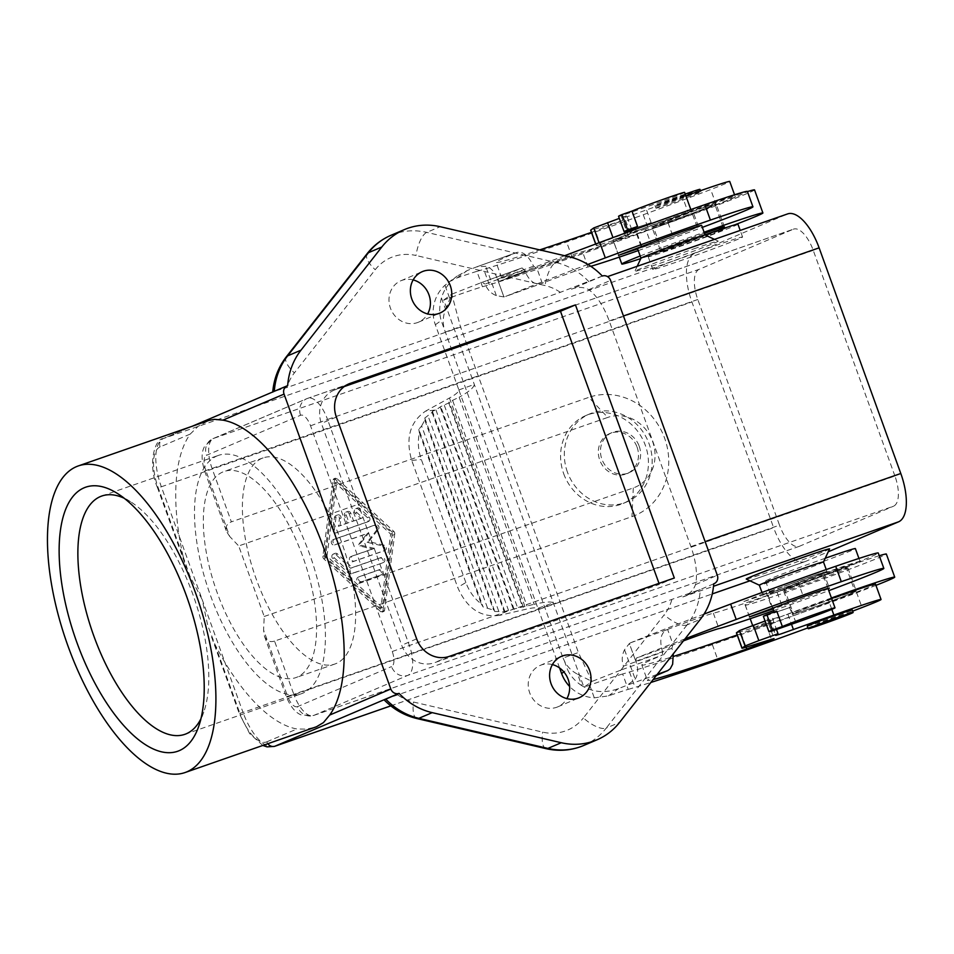 <?xml version="1.0" encoding="UTF-8"?>
<svg xmlns="http://www.w3.org/2000/svg" width="954" height="954" viewBox="0 0 954 954"><rect width="100%" height="100%" fill="white"/><g stroke="black" fill="none" stroke-linecap="round" stroke-linejoin="round"><path stroke-width="0.72" stroke-dasharray="4.77 3.58" d="M693.904 248.827A44.337 1.157 -19.9 0 1 718.195 241.112A44.337 1.157 -19.9 0 1 714.427 243.02A44.337 1.157 -19.9 0 1 659.166 263.614A44.337 1.157 -19.9 0 1 634.851 271.282A44.337 1.157 -19.9 0 1 693.904 248.827M607.519 276.624L787.157 214.09L694.178 253.681A43.657 18.555 -109.2 0 0 691.936 302.001L773.622 527.669L243.043 712.447L202.188 599.613L207.733 625.454L214.877 644.272A162.335 68.986 -109.2 0 0 296.98 728.975L306.282 729.13L315.595 727.079M287.667 385.631L274.299 391.319A68.211 61.712 -113.1 0 1 274.299 391.295L286.892 387.562A47.748 43.204 -113.1 0 1 294.381 372.895L375.22 269.72A47.748 43.204 -113.1 0 1 416.027 255.505A20.463 7.262 -76.9 0 1 426.76 232.382L440.128 226.694M272.737 391.963L274.299 391.319M602.32 276.052L560.344 292.329L286.892 387.562M602.415 276.016L571.422 289.217C577.754 286.713 583.538 286.868 588.761 289.682A43.657 18.555 70.8 0 1 609.212 320.938L690.899 546.606A43.657 18.555 70.8 0 1 695.514 584.599C693.427 590.431 689.193 594.545 682.825 596.954L700.367 589.477A68.211 61.712 -113.1 0 1 687.047 624.93L700.403 619.241M829.61 548.896A44.337 1.157 -19.9 0 1 825.83 550.756A44.337 1.157 -19.9 0 1 770.57 571.351A44.337 1.157 -19.9 0 1 746.266 579.078M385.702 699.055L700.367 589.477M805.581 561.417L749.951 580.795L805.081 561.62A43.657 18.555 70.8 0 0 805.581 561.417L828.275 551.758M563.695 473.721A47.748 43.204 66.9 0 0 623.212 503.438A47.748 43.204 66.9 0 0 645.321 445.291A47.748 43.204 66.9 0 0 585.792 415.574A47.748 43.204 66.9 0 0 563.695 473.721M394.753 533.99A2.731 2.468 -113.1 0 0 393.835 531.438L336.726 478.407A1.359 1.24 -113.1 0 0 334.699 479.111L324.479 555.586A2.731 2.468 -113.1 0 0 325.397 558.138L382.506 611.168A1.371 1.24 -113.1 0 0 384.534 610.465L394.753 533.99L393.155 534.669A2.731 2.468 -113.1 0 0 392.225 532.117L335.128 479.087A1.359 1.24 -113.1 0 0 333.101 479.79L322.881 556.277A2.731 2.468 -113.1 0 0 323.8 558.817L380.908 611.848A1.371 1.24 -113.1 0 0 382.936 611.144L393.155 534.669M413.142 279.916A22.502 20.368 66.9 0 0 402.039 280.321A22.502 20.368 66.9 0 0 400.871 280.762A22.502 20.368 66.9 0 0 390.699 308.822A22.502 20.368 66.9 0 0 417.351 322.631A22.502 20.368 66.9 0 0 418.508 322.178A22.502 20.368 66.9 0 0 427.63 313.938M392.237 651.487L894.924 476.01A27.284 11.591 70.8 0 1 893.528 506.204L407.835 675.349A13.642 12.342 -113.1 0 1 391.534 666.584A13.642 5.796 70.8 0 0 392.237 651.487L310.539 425.818A13.642 5.796 -109.2 0 0 300.558 415.264L206.505 455.32A13.642 12.342 -113.1 0 1 212.825 438.709A13.642 12.342 -113.1 0 1 213.529 438.435L307.57 398.39L793.263 229.246L699.21 269.302L213.529 438.435A27.284 11.591 70.8 0 0 212.122 468.641L231.381 521.85L588.797 397.377L607.77 417.423L238.691 545.95L264.222 616.475L263.59 630.057L287.5 696.098L286.331 696.682L293.808 694.309L274.549 641.1L631.965 516.627A63.429 57.395 66.9 0 0 664.604 438.124A63.429 57.395 66.9 0 0 588.797 397.377M699.21 269.302A27.284 11.591 70.8 0 0 697.803 299.496L779.501 525.165L293.808 694.309A27.284 11.591 70.8 0 0 313.472 715.524L799.166 546.38A27.284 11.591 70.8 0 1 779.501 525.165M799.166 546.38A27.284 11.591 70.8 0 0 799.476 546.26L893.528 506.204M894.924 476.01L813.237 250.342A27.284 11.591 -109.2 0 0 793.573 229.127A27.284 11.591 -109.2 0 0 793.263 229.246M261.885 458.373A109.126 46.376 -109.2 0 0 256.268 579.161A109.126 46.376 -109.2 0 0 334.902 664.02A109.126 46.376 -109.2 0 0 336.154 663.531A109.126 46.376 -109.2 0 0 342.295 544.221A109.126 46.376 -109.2 0 0 263.125 457.896A109.126 46.376 -109.2 0 0 261.885 458.373M697.803 299.496L204.633 471.002L205.802 470.417L229.711 536.458L238.691 545.95M805.081 561.62A43.657 18.555 70.8 0 1 773.622 527.669M222.819 471.98A109.126 46.376 -109.2 0 0 216.677 591.289A109.126 46.376 -109.2 0 0 295.847 677.614A109.126 46.376 -109.2 0 0 297.088 677.137A109.126 46.376 -109.2 0 0 302.704 556.349A109.126 46.376 -109.2 0 0 224.059 471.503A109.126 46.376 -109.2 0 0 222.819 471.98M217.011 455.952A126.178 53.627 70.8 0 1 218.454 455.392A126.178 53.627 70.8 0 1 309.99 555.216A126.178 53.627 70.8 0 1 302.883 693.164A126.178 53.627 70.8 0 1 301.452 693.725A126.178 53.627 70.8 0 1 209.916 593.901A126.178 53.627 70.8 0 1 217.011 455.952M124.175 498.238A126.178 53.627 70.8 0 1 130.471 501.673A126.178 53.627 70.8 0 1 193.984 597.538A126.178 53.627 70.8 0 1 203.751 712.101A126.178 53.627 70.8 0 1 200.96 718.708M684.614 192.386A29.324 0.763 -19.9 0 1 682.11 193.638A29.324 0.763 -19.9 0 1 645.548 207.256L621.149 215.759A40.927 1.061 -19.9 0 1 618.562 216.296M694.643 228.256A29.324 0.763 -19.9 0 1 663.817 239.859A29.324 0.763 -19.9 0 1 641.994 246.967A29.324 0.763 -19.9 0 1 644.499 245.715A29.324 0.763 -19.9 0 1 675.325 234.112A29.324 0.763 -19.9 0 1 697.147 227.004A29.324 0.763 -19.9 0 1 694.643 228.256M635.197 228.197L651.117 222.652A29.324 0.763 -19.9 0 1 635.03 227.732M713.723 583.812L682.825 596.954L713.509 586.269M190.228 434.07L160.081 446.901A36.836 15.658 -109.2 0 0 158.185 487.661L183.192 556.742A162.335 68.986 -109.2 0 1 190.228 434.07L198.098 426.366L208.819 420.476M183.192 556.742L189.834 576.013L202.188 599.613L161.345 486.778L691.936 302.001M658.987 583.359L659.357 584.385L434.297 662.768A27.284 24.685 -113.1 0 1 401.694 645.238L321.391 423.421A27.284 24.685 66.9 0 1 334.019 390.198L348.985 383.818M347.614 384.462L335.426 389.649L344.215 386.585M335.426 389.649A27.284 24.685 66.9 0 0 334.019 390.198M674.323 578.017L659.357 584.385M658.606 240.062L672.51 235.078A30.695 0.799 160.1 0 1 698.435 226.539A30.695 0.799 160.1 0 1 681.979 233.265A30.695 0.799 160.1 0 1 651.165 244.296L640.396 247.933A34.105 0.882 -19.9 0 1 637.499 248.6M701.631 225.382A34.105 0.882 -19.9 0 1 698.722 226.837A34.105 0.882 -19.9 0 1 669.541 237.94A34.105 0.882 -19.9 0 1 640.396 247.933L637.606 248.875M705.113 234.994L705.113 234.982A34.105 0.882 -19.9 0 1 705.113 234.994A34.105 0.882 -19.9 0 1 702.204 236.449A34.105 0.882 -19.9 0 1 659.691 252.297A34.105 0.882 -19.9 0 1 640.981 258.212L640.981 258.2M621.149 215.759L626.718 231.142M823.481 561.989L823.481 561.978A34.105 0.882 -19.9 0 1 823.481 561.989A34.105 0.882 -19.9 0 1 820.571 563.42A34.105 0.882 -19.9 0 1 778.059 579.269A34.105 0.882 -19.9 0 1 759.36 585.196L759.348 585.196M264.222 616.475L633.301 487.935A37.516 33.939 66.9 0 0 652.608 441.511A37.516 33.939 66.9 0 0 607.77 417.423M274.549 641.1C269.755 642.507 266.369 640.838 264.401 636.091L263.59 630.057M639.192 446.186A21.823 19.748 -113.1 0 1 629.091 472.755A21.823 19.748 -113.1 0 1 601.879 459.172A21.823 19.748 -113.1 0 1 611.979 432.603A21.823 19.748 -113.1 0 1 639.192 446.186M229.711 536.458L226.563 531.593C225.144 526.954 226.754 523.71 231.381 521.85M637.057 447.092A21.823 19.748 -113.1 0 1 626.945 473.673A21.823 19.748 -113.1 0 1 599.744 460.09A21.823 19.748 -113.1 0 1 609.844 433.51A21.823 19.748 -113.1 0 1 637.057 447.092M567.427 472.123A47.748 43.204 -113.1 0 1 589.536 413.988A47.748 43.204 -113.1 0 1 649.054 443.705A47.748 43.204 -113.1 0 1 626.957 501.84A47.748 43.204 -113.1 0 1 567.427 472.123M326.972 556.158L336.881 481.973L392.273 533.417L382.351 607.603L326.972 556.158L325.362 556.838L380.753 608.282L390.663 534.097L335.283 482.664L325.362 556.838M350.81 513.204A2.731 2.468 -113.1 0 0 346.147 514.826L348.925 522.518L340.018 525.63L341.019 518.058A2.731 2.468 -113.1 0 0 337.466 514.969A2.731 2.468 -113.1 0 0 336.058 516.901L334.437 529.017A2.731 2.468 -113.1 0 0 337.847 532.153L368.387 521.516A2.731 2.468 -113.1 0 0 369.019 516.973L359.968 508.565A2.731 2.468 -113.1 0 0 357.345 508.041A2.731 2.468 -113.1 0 0 356.856 512.536L362.52 517.783L353.6 520.896L350.81 513.204L349.212 513.884A2.731 2.468 -113.1 0 0 344.537 515.506L347.328 523.197L338.408 526.31L339.421 518.737A2.731 2.468 -113.1 0 0 335.868 515.649A2.731 2.468 -113.1 0 0 334.449 517.581L332.839 529.697A2.731 2.468 -113.1 0 0 336.249 532.833L366.789 522.196A2.731 2.468 -113.1 0 0 367.409 517.652L358.37 509.245A2.731 2.468 -113.1 0 0 355.747 508.72A2.731 2.468 -113.1 0 0 355.258 513.216L360.91 518.475L351.99 521.576L349.212 513.884M359.897 576.454L379.764 569.538A2.731 2.468 -113.1 0 1 381.624 574.666L361.745 581.582A2.731 2.468 -113.1 0 1 359.897 576.454L358.287 577.146A2.731 2.468 -113.1 0 0 360.147 582.274L380.026 575.345A2.731 2.468 -113.1 0 0 378.166 570.218L358.287 577.146M378.476 529.172A2.731 2.468 -113.1 0 0 375.578 524.795L334.377 539.141A2.731 2.468 -113.1 0 0 336.225 544.269L368.733 532.952L360.743 543.148A1.359 1.24 -113.1 0 0 361.554 545.366L374.302 548.335L352.467 555.943A2.731 2.468 -113.1 0 0 354.316 561.071L384.867 550.434A2.731 2.468 -113.1 0 0 384.295 545.247L368.733 541.61L378.476 529.172L376.878 529.852L367.123 542.301L382.697 545.926A2.731 2.468 -113.1 0 1 383.258 551.114L352.718 561.751A2.731 2.468 -113.1 0 1 350.857 556.623L372.704 549.015L359.944 546.046A1.359 1.24 -113.1 0 1 359.145 543.828L367.123 533.632L334.627 544.949A2.731 2.468 -113.1 0 1 332.767 539.821L373.98 525.475A2.731 2.468 -113.1 0 1 376.878 529.852M383.293 562.538A2.731 2.468 -113.1 0 0 381.433 557.398L352.193 567.582L337.501 553.94A2.731 2.468 -113.1 0 0 334.878 553.403A2.731 2.468 -113.1 0 0 334.389 557.899L349.081 571.553A5.462 4.937 -113.1 0 0 354.053 572.71L381.695 563.218A2.731 2.468 -113.1 0 0 379.835 558.09L350.595 568.274L335.891 554.62A2.731 2.468 -113.1 0 0 333.268 554.095A2.731 2.468 -113.1 0 0 332.779 558.591L347.483 572.233A5.462 4.937 -113.1 0 0 352.455 573.402L381.695 563.218M362.52 517.783L360.91 518.475M353.6 520.896L351.99 521.576M340.018 525.63L338.408 526.31M348.925 522.518L347.328 523.197M368.733 541.61L367.123 542.301M374.302 548.335L372.704 549.015M368.733 532.952L367.123 533.632M352.193 567.582L350.595 568.274M382.351 607.603L380.753 608.282M392.273 533.417L390.663 534.097M336.881 481.973L335.283 482.664M590.788 266.285A88.674 2.302 160.1 0 1 588.034 266.989A27.284 0.704 160.1 0 0 568.346 273.536A27.284 0.704 160.1 0 0 542.289 283.255A181.582 4.722 160.1 0 0 541.824 283.433C534.956 285.64 529.124 281.156 524.342 269.958L522.065 267.955A181.582 4.722 160.1 0 0 501.649 277.769A181.582 4.722 160.1 0 0 601.008 246.347L628.292 235.96L615.02 239.943A75.032 1.956 -19.9 0 1 641.219 229.258L688.132 212.432L682.563 197.037L629.58 215.938L624.417 217.417L626.718 215.723L619.313 218.383M638.226 250.592A88.674 2.302 160.1 0 0 702.359 227.374M587.879 264.425A215.687 5.605 160.1 0 0 505.405 296.527L541.824 283.433L503.903 296.932L497.463 279.164L499.836 281.144L536.255 268.05A181.582 4.722 160.1 0 1 536.72 267.859A27.284 0.704 160.1 0 1 562.777 258.152A27.284 0.704 160.1 0 1 582.465 251.606A88.674 2.302 160.1 0 0 673.166 220.72A88.674 2.302 160.1 0 0 747.376 191.42M754.542 189.894A75.032 1.956 -19.9 0 1 754.316 190.156A75.032 1.956 -19.9 0 1 659.584 226.205A136.41 3.542 160.1 0 1 572.173 257.401A215.664 5.605 160.1 0 1 489.307 284.757A215.687 5.605 160.1 0 1 482.474 286.749A40.927 1.061 160.1 0 0 449.537 297.934L443.741 300.021L583.92 687.262L591.969 681.418L578.398 652.536L563.051 658.057L444.23 328.975C442.561 322.392 443.014 315.869 445.578 309.382L441.44 297.946C444.159 289.134 449.417 281.824 457.228 276.04L467.245 270.554L476.714 266.858L485.729 266.273C491.036 267.716 494.959 272.021 497.463 279.164L503.903 296.932L496.354 295.633C491.048 293.546 487.315 289.682 485.133 284.053L524.342 269.958M564.649 255.72A215.687 5.605 160.1 0 0 499.836 281.144L536.255 268.05L533.584 266.19C528.289 255.374 522.589 250.842 516.496 252.571A181.582 4.722 160.1 0 0 496.08 262.386A181.582 4.722 160.1 0 0 539.714 249.9M591.444 232.347A181.582 4.722 160.1 0 0 595.427 230.963L622.712 220.565L594.187 229.306A27.284 0.704 160.1 0 1 590.669 230.212M482.474 286.749L476.905 271.365A215.687 5.605 160.1 0 0 483.738 269.362A215.664 5.605 160.1 0 0 566.604 242.006A136.41 3.542 160.1 0 0 710.718 189.536A54.569 1.419 160.1 0 0 729.738 181.463M685.866 195.856A54.569 1.419 160.1 0 0 682.563 197.037M476.905 271.365A40.927 1.061 160.1 0 0 457.157 277.876L450.825 280.846L444.946 285.246A36.836 36.669 -126 0 0 435.358 324.765L458.934 390.126C458.624 392.046 455.475 394.67 449.465 398.021L425.603 411.126L435.954 409.97L440.748 406.583L448.762 402.946L449.131 401.98L459.136 397.246L534.085 604.311C545.044 601.831 551.472 601.342 553.368 602.868L537.901 608.27C536.589 607.412 532.594 607.734 525.928 609.248L499.538 615.366L508.458 610.262L534.085 604.311M656.054 208.079A23.874 0.62 -19.9 0 1 679.224 199.088A23.874 0.62 -19.9 0 1 700.868 191.921A23.874 0.62 -19.9 0 1 700.796 192.004A23.874 0.62 -19.9 0 1 677.626 200.984A23.874 0.62 -19.9 0 1 655.982 208.163A23.874 0.62 -19.9 0 1 656.054 208.079M688.132 212.432A54.569 1.419 160.1 0 1 735.307 196.858A54.569 1.419 160.1 0 1 716.287 204.919A136.41 3.542 160.1 0 1 659.584 226.205A75.032 1.956 -19.9 0 1 619.706 239.537A75.032 1.956 -19.9 0 1 613.446 240.968A75.032 1.956 -19.9 0 1 613.672 240.694A75.032 1.956 -19.9 0 1 615.02 239.943L599.756 244.701L594.187 229.306M652.035 226.909A34.105 0.882 -19.9 0 1 685.139 214.078A34.105 0.882 -19.9 0 1 716.06 203.822A34.105 0.882 -19.9 0 1 715.965 203.941A34.105 0.882 -19.9 0 1 682.849 216.785A34.105 0.882 -19.9 0 1 651.928 227.04A34.105 0.882 -19.9 0 1 652.035 226.909M653.311 226.456A32.734 0.847 -19.9 0 1 685.091 214.125A32.734 0.847 -19.9 0 1 714.784 204.287A32.734 0.847 -19.9 0 1 714.677 204.406A32.734 0.847 -19.9 0 1 682.897 216.725A32.734 0.847 -19.9 0 1 653.216 226.575A32.734 0.847 -19.9 0 1 653.311 226.456M737.192 634.97A181.582 4.722 160.1 0 0 741.175 633.587L759.885 626.778A75.032 1.956 160.1 0 0 799.762 613.446A136.41 3.542 160.1 0 1 712.352 644.63A215.664 5.605 160.1 0 1 629.485 671.986A215.687 5.605 160.1 0 1 622.652 673.989L628.221 689.372A40.927 1.061 160.1 0 0 608.473 695.895L594.306 697.851A36.836 36.669 54 0 1 569.621 686.463M628.221 689.372A215.687 5.605 160.1 0 0 635.054 687.381A215.664 5.605 160.1 0 0 650.866 682.468M807.919 627.875A136.41 3.542 160.1 0 0 852.637 611.144M656.304 675.527A181.582 4.722 160.1 0 0 647.396 680.393A181.582 4.722 160.1 0 0 653.144 679.558M563.051 658.057L564.374 660.872C567.189 666.679 571.613 671.139 577.659 674.251L581.797 685.676C593.03 692.413 605.289 693.379 618.562 688.573L627.601 685.032L635.173 679.117C638.238 674.347 638.441 668.396 635.793 661.277L636.294 658.117L672.725 645.023A181.582 4.722 160.1 0 1 673.178 644.844A27.284 0.704 160.1 0 1 683.434 640.885M807.299 626.182A23.874 0.62 160.1 0 0 828.943 619.003A23.874 0.62 160.1 0 0 852.125 610.011A23.874 0.62 160.1 0 0 852.196 609.928M773.622 610.608A88.674 2.302 160.1 0 0 828.787 590.645M685.044 638.846A215.687 5.605 160.1 0 0 636.294 658.117M776.484 590.502A30.695 0.799 160.1 0 0 807.299 579.472A30.695 0.799 160.1 0 0 823.755 572.746A30.695 0.799 160.1 0 0 797.83 581.284L783.926 586.269A34.105 0.882 -19.9 0 1 826.963 571.589A34.105 0.882 -19.9 0 1 824.041 573.044A34.105 0.882 -19.9 0 1 794.873 584.146A34.105 0.882 -19.9 0 1 765.716 594.139L776.484 590.502L782.053 605.885A30.695 0.799 160.1 0 0 828.12 588.821M782.053 605.885L773.026 608.938M856.143 591.182A34.105 0.882 160.1 0 0 856.239 591.051A34.105 0.882 160.1 0 0 825.317 601.306A34.105 0.882 160.1 0 0 792.214 614.149A34.105 0.882 160.1 0 0 792.106 614.269A34.105 0.882 160.1 0 0 823.028 604.025A34.105 0.882 160.1 0 0 856.143 591.182M854.856 591.635A32.734 0.847 160.1 0 0 854.963 591.516A32.734 0.847 160.1 0 0 825.27 601.366A32.734 0.847 160.1 0 0 793.489 613.696A32.734 0.847 160.1 0 0 793.394 613.804A32.734 0.847 160.1 0 0 823.075 603.965A32.734 0.847 160.1 0 0 854.856 591.635M443.741 300.021L451.791 294.178L460.424 326.638L578.398 652.536M458.946 389.924L474.293 384.414C474.043 387.467 468.986 391.748 459.136 397.246M445.077 332.159L460.424 326.638M445.578 309.382L451.791 294.178L481.913 282.384L485.133 284.053M559.604 667.991L538.02 608.378M581.797 685.676C575.107 681.239 570.313 675.778 567.427 669.314L563.838 671.914M704.016 614.09A215.687 5.605 160.1 0 0 630.725 642.734L629.354 643.509L635.793 661.277L629.354 643.509L624.548 649.757C621.889 654.969 621.519 660.43 623.463 666.154L662.66 652.071C659.142 640.325 660.645 632.848 667.156 629.64A181.582 4.722 160.1 0 1 667.609 629.461L673.178 644.844M577.659 674.251L591.969 681.418L622.032 669.648L623.463 666.154M842.99 614.734L817.387 623.976L842.99 614.734M765.06 621.006L781.386 616.487A75.032 1.956 160.1 0 0 755.198 627.183L739.934 631.93L745.515 647.325M736.416 632.836A27.284 0.704 160.1 0 0 739.934 631.93M622.652 673.989A40.927 1.061 160.1 0 0 589.715 685.175L583.92 687.262M662.66 652.071L662.243 655.195A181.582 4.722 160.1 0 0 641.827 665.01A181.582 4.722 160.1 0 0 673.548 656.4M599.756 244.701A27.284 0.704 160.1 0 1 596.238 245.595A27.284 0.704 160.1 0 1 596.322 245.5L599.291 243.342L613.1 237.999L632.287 231.106L629.986 232.8L641.219 229.258A75.032 1.956 -19.9 0 1 747.435 191.575M723.215 227.601A34.105 0.882 -19.9 0 1 688.12 240.98A34.105 0.882 -19.9 0 1 660.287 250.115A34.105 0.882 -19.9 0 1 660.383 249.996A34.105 0.882 -19.9 0 1 704.481 233.241M640.182 255.982A75.032 1.956 -19.9 0 1 704.112 232.216M734.449 224.941A75.032 1.956 -19.9 0 1 640.802 258.57M699.95 189.345A23.874 0.62 -19.9 0 1 699.878 189.441A23.874 0.62 -19.9 0 1 676.696 198.42A23.874 0.62 -19.9 0 1 655.052 205.599A23.874 0.62 -19.9 0 1 655.124 205.515A23.874 0.62 -19.9 0 1 685.222 194.067M664.711 202.069L690.326 192.827L664.711 202.069M665.176 203.357L690.791 194.115L665.176 203.357M662.362 251.462A32.734 0.847 -19.9 0 1 694.142 239.132A32.734 0.847 -19.9 0 1 723.836 229.282A32.734 0.847 -19.9 0 1 723.728 229.401A32.734 0.847 -19.9 0 1 691.948 241.732A32.734 0.847 -19.9 0 1 662.267 251.57A32.734 0.847 -19.9 0 1 662.362 251.462M737.943 224.178A47.748 1.24 -19.9 0 1 737.8 224.345A47.748 1.24 -19.9 0 1 691.447 242.328A47.748 1.24 -19.9 0 1 648.16 256.686A47.748 1.24 -19.9 0 1 648.303 256.507A47.748 1.24 -19.9 0 1 705.054 234.815M652.941 269.338A47.748 1.24 -19.9 0 1 699.282 251.355A47.748 1.24 -19.9 0 1 742.582 236.997A47.748 1.24 -19.9 0 1 742.439 237.176A47.748 1.24 -19.9 0 1 696.086 255.147A47.748 1.24 -19.9 0 1 652.798 269.505A47.748 1.24 -19.9 0 1 652.941 269.338M552.39 664.58A22.502 20.368 66.9 0 0 541.288 664.986A22.502 20.368 66.9 0 0 540.119 665.439A22.502 20.368 66.9 0 0 529.947 693.486A22.502 20.368 66.9 0 0 556.599 707.308A22.502 20.368 66.9 0 0 557.768 706.854A22.502 20.368 66.9 0 0 566.879 698.602M749.45 616.892L743.881 601.509L765.716 594.139A34.105 0.882 -19.9 0 1 762.83 594.795A34.105 0.882 -19.9 0 1 765.74 593.34A34.105 0.882 -19.9 0 1 783.926 586.269L766.372 592.565L771.941 607.96M769.818 591.921A29.324 0.763 -19.9 0 1 800.644 580.318A29.324 0.763 -19.9 0 1 822.467 573.211A29.324 0.763 -19.9 0 1 819.963 574.463A29.324 0.763 -19.9 0 1 789.137 586.066A29.324 0.763 -19.9 0 1 767.314 593.173A29.324 0.763 -19.9 0 1 769.818 591.921M771.536 631.202L765.967 615.819A40.927 1.061 -19.9 0 1 763.379 616.356M765.967 615.819L790.365 607.316A29.324 0.763 -19.9 0 1 774.278 612.408A29.324 0.763 -19.9 0 1 776.783 611.156M667.609 629.461A27.284 0.704 160.1 0 1 693.665 619.742A27.284 0.704 160.1 0 1 713.365 613.195A88.674 2.302 160.1 0 0 804.055 582.31A88.674 2.302 160.1 0 0 878.264 553.01M743.881 601.509L766.372 592.565M831.435 597.979A75.032 1.956 160.1 0 0 781.386 616.487L828.31 599.661L831.816 609.367M772.466 618.347L776.496 629.473M765.823 623.868L755.198 627.183A75.032 1.956 160.1 0 0 753.851 627.935A75.032 1.956 160.1 0 0 753.624 628.197A75.032 1.956 160.1 0 0 759.885 626.778L768.459 623.189L765.823 623.868L771.392 639.252M672.725 645.023L671.914 648.291L673.297 653.836M875.939 585.351A75.032 1.956 160.1 0 1 799.762 613.446A136.41 3.542 160.1 0 0 856.465 592.16A54.569 1.419 160.1 0 0 875.486 584.087M831.614 598.48A54.569 1.419 160.1 0 0 828.31 599.661M441.44 297.946C439.234 305.888 439.15 313.425 441.177 320.544L444.23 328.975M645.596 228.912L612.993 239.907L666.941 219.694A30.695 0.799 160.1 0 1 692.854 211.156A30.695 0.799 160.1 0 1 676.41 217.882A30.695 0.799 160.1 0 1 645.596 228.912L651.165 244.296M618.562 255.302L612.993 239.907M641.052 246.359L635.483 230.975M476.714 266.858L516.496 252.571L476.284 267.025M481.913 282.384L522.1 267.943L481.853 282.408M499.538 615.366C480.888 617.751 466.947 608.449 457.705 587.449L411.699 460.365C405.343 438.268 409.981 421.859 425.603 411.126M465.862 582.524L421.358 459.589C418.198 450.61 417.542 441.738 419.402 432.973L481.305 603.977C474.329 598.587 469.177 591.432 465.862 582.524L457.705 587.449M507.23 610.715L504.881 611.55L494.804 611.502L493.576 610.095L483.106 606.959L481.305 603.977M487.446 607.781L421.632 425.973L418.806 429.336L483.106 606.959M418.806 429.336L419.402 432.973M434.714 410.387L432.365 411.234L432.067 412.402L424.78 418.043L424.792 420.094L421.632 425.973M424.792 420.094L493.576 610.095M424.78 418.043L494.804 611.502M498.668 611.025L428.072 415.968M432.067 412.402L503.974 611.025M435.954 409.97L508.458 610.262M504.881 611.55L432.365 411.234M440.366 407.549L513.335 609.129M514.17 609.439L440.748 406.583M444.337 405.367L517.736 608.103M448.762 402.946L522.613 606.971M523.448 607.281L449.131 401.98M452.733 400.763L527.013 605.957M631.667 229.413L626.718 215.723M845.804 566.64A32.734 0.847 160.1 0 0 845.912 566.521A32.734 0.847 160.1 0 0 816.219 576.359A32.734 0.847 160.1 0 0 784.438 588.69A32.734 0.847 160.1 0 0 784.343 588.809A32.734 0.847 160.1 0 0 814.024 578.959A32.734 0.847 160.1 0 0 845.804 566.64M859.876 561.584A47.748 1.24 160.1 0 0 860.019 561.405A47.748 1.24 160.1 0 0 816.719 575.763A47.748 1.24 160.1 0 0 770.379 593.746A47.748 1.24 160.1 0 0 770.224 593.913A47.748 1.24 160.1 0 0 813.524 579.555A47.748 1.24 160.1 0 0 859.876 561.584M825.222 558.257A47.748 1.24 160.1 0 0 765.728 580.914A47.748 1.24 160.1 0 0 765.585 581.093A47.748 1.24 160.1 0 0 808.885 566.736A47.748 1.24 160.1 0 0 855.237 548.753A47.748 1.24 160.1 0 0 855.38 548.586M879.254 555.729A75.032 1.956 160.1 0 0 802.755 582.274A75.032 1.956 160.1 0 0 745.503 604.848A75.032 1.956 160.1 0 0 745.277 605.122A75.032 1.956 160.1 0 0 813.309 582.56A75.032 1.956 160.1 0 0 886.135 554.31A75.032 1.956 160.1 0 0 886.361 554.047M847.784 568.095A34.105 0.882 160.1 0 0 847.891 567.976A34.105 0.882 160.1 0 0 816.958 578.231A34.105 0.882 160.1 0 0 783.854 591.075A34.105 0.882 160.1 0 0 783.747 591.194A34.105 0.882 160.1 0 0 814.68 580.938A34.105 0.882 160.1 0 0 847.784 568.095M694.178 253.681L163.587 438.458A43.657 18.555 -109.2 0 0 161.345 486.778L157.601 487.959C146.976 463.501 155.419 438.148 163.241 438.59A6.821 6.177 -113.1 0 1 163.587 438.458L287.571 385.666M690.899 546.606L705.149 541.645M609.212 320.938L623.451 315.977M390.818 705.877L712.233 593.948L390.794 705.865M367.123 253.681A20.463 7.799 -141.9 0 0 375.22 269.72M390.985 235.304A68.211 61.712 -113.1 0 1 426.76 232.382L555.836 262.469L569.192 256.769M813.237 250.342L327.544 419.474L409.242 645.154A27.284 11.591 70.8 0 1 407.835 675.349L313.783 715.405A27.284 11.591 70.8 0 1 313.472 715.524L301.369 715.011C298.387 713.878 291.912 710.42 286.331 696.682L264.401 636.091M799.476 546.26L313.783 715.405A13.642 12.342 -113.1 0 1 297.481 706.64L391.534 666.584M310.539 425.818L327.544 419.474A27.284 11.591 -109.2 0 0 307.88 398.271A27.284 11.591 -109.2 0 0 307.57 398.39A13.642 12.342 -113.1 0 0 306.866 398.653L793.573 229.127M205.802 470.417A13.642 5.796 70.8 0 1 206.505 455.32M297.481 706.64A13.642 5.796 70.8 0 1 287.5 696.098M583.681 745.491A68.211 61.712 66.9 0 0 606.207 728.105L619.575 722.416M274.49 746.386A43.657 18.555 70.8 0 1 243.043 712.447L239.883 713.342A36.836 15.658 70.8 0 0 266.846 741.818A6.821 6.177 66.9 0 0 267.847 743.703M393.835 531.438L392.225 532.117M651.117 222.652L645.548 207.256M560.344 292.329A47.748 43.204 66.9 0 0 545.104 285.58L416.027 255.505M588.964 281.74A68.211 61.712 66.9 0 0 555.836 262.469A20.463 7.262 -76.9 0 0 545.104 285.58M588.761 289.682L610.572 280.393M695.514 584.599L717.325 575.31M687.047 624.93L606.207 728.105A20.463 7.799 38.1 0 1 583.419 717.909L664.246 614.734A20.463 7.799 -141.9 0 0 687.047 624.93M158.185 487.661L157.601 487.959L186.388 567.463M160.081 446.901A6.821 6.177 -113.1 0 1 163.241 438.59L192.219 426.259M286.295 356.856A20.463 7.799 -141.9 0 0 294.381 372.895M416.648 638.87L401.694 645.238M336.357 417.041L321.391 423.421M449.262 656.4L434.297 662.768M633.301 487.935L631.965 516.627M300.558 415.264A13.642 12.342 -113.1 0 1 306.866 398.653L212.825 438.709L204.657 446.257C203.059 449.322 199.839 455.535 204.633 471.002L226.563 531.593M356.856 512.536L355.258 513.216M359.968 508.565L358.37 509.245M369.019 516.973L367.409 517.652M368.387 521.516L366.789 522.196M337.847 532.153L336.249 532.833M334.437 529.017L332.839 529.697M336.058 516.901L334.449 517.581M341.019 518.058L339.421 518.737M346.147 514.826L344.537 515.506M379.764 569.538L378.166 570.218M381.624 574.666L380.026 575.345M361.745 581.582L360.147 582.274M384.295 545.247L382.697 545.926M384.867 550.434L383.258 551.114M354.316 561.071L352.718 561.751M352.467 555.943L350.857 556.623M361.554 545.366L359.944 546.046M360.743 543.148L359.145 543.828M336.225 544.269L334.627 544.949M334.377 539.141L332.767 539.821M375.578 524.795L373.98 525.475M354.053 572.71L352.455 573.402M349.081 571.553L347.483 572.233M334.389 557.899L332.779 558.591M337.501 553.94L335.891 554.62M381.433 557.398L379.835 558.09M384.534 610.465L382.936 611.144M382.506 611.168L380.908 611.848M325.397 558.138L323.8 558.817M324.479 555.586L322.881 556.277M334.699 479.111L333.101 479.79M336.726 478.407L335.128 479.087M457.157 277.876L467.245 270.554M489.307 284.757L483.738 269.362M572.173 257.401L566.604 242.006M608.473 695.895L618.562 688.573M657.187 674.395L627.601 685.032M564.374 660.872L567.427 669.314M435.358 324.765L441.177 320.544M458.934 390.126L537.901 608.27M624.548 649.757L635.173 679.117M622.032 669.648L662.243 655.195M398.283 695.299A47.748 43.204 66.9 0 0 413.535 702.037L542.611 732.123A47.748 43.204 66.9 0 0 583.419 717.909M671.747 600.066A47.748 43.204 -113.1 0 1 664.246 614.734M214.877 644.272L239.883 713.342M266.846 741.818L296.98 728.975M545.974 748.64A20.463 7.262 103.1 0 1 542.611 732.123M416.91 718.553A20.463 7.262 103.1 0 1 413.535 702.037M795.934 622.712L790.365 607.316M797.83 581.284L803.399 596.667M630.725 642.734L667.156 629.64M787.861 614.197L791.498 624.25M770.224 619.969L775.793 635.352M741.175 633.587L746.088 647.134M713.365 613.195L718.934 628.579M635.793 661.277L671.914 648.291M589.715 685.175L594.306 697.851M629.485 671.986L635.054 687.381M712.352 644.63L717.921 660.025M856.465 592.16L862.034 607.543M449.537 297.934L444.946 285.246M496.354 295.633L485.729 266.273M672.51 235.078L666.941 219.694M542.289 283.255L536.72 267.859M601.008 246.347L595.427 230.963M625.645 236.628L620.076 221.245M596.322 245.5L595.773 243.985M533.584 266.19L497.463 279.164M588.034 266.989L582.465 251.606M449.465 398.021L525.928 609.248M411.699 460.365L421.358 459.589M716.287 204.919L710.718 189.536M647.683 226.969L642.114 211.573M630.045 232.728L624.476 217.345M599.291 243.342L599.064 242.745M418.508 322.178L439.889 313.079M334.902 664.02L295.847 677.614M262.803 745.456L249.614 733.543L239.299 713.628L210.512 634.124M101.84 496.008L218.454 455.392M641.684 246.132L635.591 229.282M714.486 239.371L718.195 241.112M629.091 472.755L626.945 473.673M585.792 415.574L589.536 413.988M357.345 508.041L355.747 508.72M368.53 521.468L366.932 522.148M337.466 514.969L335.868 515.649M347.411 511.499L345.801 512.191M381.767 574.606L380.157 575.298M359.753 576.514L358.144 577.194M384.999 550.375L383.401 551.066M352.324 555.991L350.726 556.683M334.234 539.189L332.624 539.881M334.878 553.403L333.268 554.095M383.436 562.478L381.827 563.158M383.83 611.442L382.22 612.122M335.414 478.133L333.805 478.825M130.471 501.673L117.425 493.468M203.751 712.101L198.623 726.638M843.038 614.686L843.503 615.974M724.42 226.897L716.06 203.822M619.301 257.127L613.446 240.968M700.868 191.921L700.439 190.717M690.791 194.115L690.326 192.827M723.836 229.282L723.526 228.435M723.049 227.135L714.784 204.287M742.582 236.997L740.197 230.415M817.387 623.976L817.84 625.264M665.141 203.405L664.676 202.117M697.147 227.004L690.827 209.558M623.212 503.438L626.957 501.84M263.125 457.896L224.059 471.503M660.287 250.115L651.928 227.04M637.189 266.297L634.851 271.282M662.267 251.57L653.216 226.575M611.979 432.603L609.844 433.51M400.871 280.762L422.252 271.663M655.982 208.163L655.052 205.599M184.837 734.33L301.452 693.725M652.798 269.505L648.16 256.686M557.768 706.854L579.138 697.756M826.963 571.589L826.236 569.574M827.965 588.379L822.467 573.211M823.755 572.746L829.324 588.129M770.164 620.04L775.733 635.424M768.459 623.189L774.04 638.584M641.827 665.01L647.396 680.393M448.237 282.563L457.228 276.04M698.435 226.539L692.854 211.156M501.649 277.769L496.08 262.386M628.292 235.96L622.712 220.565M596.238 245.595L595.666 244.021M735.307 196.858L734.556 194.771M629.986 232.8L624.417 217.417M845.912 566.521L854.963 591.516M858.946 558.46L860.019 561.405M745.277 605.122L750.19 618.717M752.634 625.466L753.624 628.197M847.891 567.976L856.239 591.051M784.343 588.809L793.394 613.804M783.747 591.194L792.106 614.269M762.83 594.795L761.996 592.517M540.119 665.439L561.501 656.34M765.585 581.093L770.224 593.913M772.585 607.722L767.314 593.173"/><path stroke-width="1.43" d="M274.299 391.295A68.211 61.712 -113.1 0 1 287.631 355.866L300.987 350.178A68.211 61.712 -113.1 0 0 287.667 385.631L287.571 385.666A6.821 6.177 -113.1 0 0 287.214 385.798L192.219 426.259M300.987 350.178L381.815 247.003A68.211 61.712 -113.1 0 1 404.341 229.616A68.211 61.712 -113.1 0 1 440.128 226.694L569.192 256.769A68.211 61.712 66.9 0 1 602.32 276.052L602.415 276.016A6.821 6.177 -113.1 0 1 610.572 280.393L717.325 575.31A6.821 6.177 -113.1 0 1 714.176 583.621A6.821 6.177 -113.1 0 1 713.819 583.753L713.723 583.788A68.211 61.712 -113.1 0 1 700.403 619.241L619.575 722.416A68.211 61.712 66.9 0 1 597.049 739.791A68.211 61.712 66.9 0 1 561.262 742.725L432.198 712.638A68.211 61.712 66.9 0 1 399.058 693.367L384.128 699.854C393.43 709.299 404.353 715.524 416.91 718.553L545.974 748.64A20.463 7.262 103.1 0 0 547.906 748.413A68.211 61.712 66.9 0 0 583.681 745.491L597.049 739.791M705.149 541.645L900.803 473.506L819.116 247.837A43.657 18.555 70.8 0 0 787.658 213.899L607.519 276.624M759.348 585.196L746.266 579.078A44.337 1.157 -19.9 0 1 805.295 556.564A44.337 1.157 -19.9 0 1 829.61 548.896L823.481 561.978A34.105 0.882 -19.9 0 0 804.771 567.88A34.105 0.882 -19.9 0 0 762.258 583.729A34.105 0.882 -19.9 0 0 759.348 585.184A34.105 0.882 -19.9 0 0 759.36 585.196M287.214 385.798A6.821 6.177 -113.1 0 0 284.053 394.109L390.818 689.015A6.821 6.177 66.9 0 0 398.963 693.403L399.058 693.367M828.275 551.758L898.561 521.826A43.657 18.555 70.8 0 0 900.803 473.506M438.733 313.532A22.502 20.368 66.9 0 0 439.889 313.079A22.502 20.368 66.9 0 0 450.061 285.031A22.502 20.368 66.9 0 0 423.409 271.21A22.502 20.368 66.9 0 0 422.252 271.663A22.502 20.368 66.9 0 0 412.068 299.711A22.502 20.368 66.9 0 0 438.733 313.532M427.63 313.938A22.502 20.368 66.9 0 0 413.142 279.916M84.107 487.804A139.821 59.422 70.8 0 1 117.425 493.468A139.821 59.422 70.8 0 1 187.795 599.684A139.821 59.422 70.8 0 1 198.623 726.638A139.821 59.422 70.8 0 1 179.257 750.655A139.821 59.422 70.8 0 1 76.904 642.555A139.821 59.422 70.8 0 1 84.107 487.804M76.439 466.649A162.335 68.986 -109.2 0 0 67.305 644.117A162.335 68.986 -109.2 0 0 185.064 772.537A162.335 68.986 -109.2 0 0 186.912 771.822A162.335 68.986 -109.2 0 0 196.059 594.342A162.335 68.986 -109.2 0 0 78.288 465.934A162.335 68.986 -109.2 0 0 76.439 466.649M200.96 718.708A126.178 53.627 70.8 0 1 186.28 733.781A126.178 53.627 70.8 0 1 184.837 734.33A126.178 53.627 70.8 0 1 93.301 634.517A126.178 53.627 70.8 0 1 100.408 496.557A126.178 53.627 70.8 0 1 101.84 496.008A126.178 53.627 70.8 0 1 124.175 498.238M350.392 383.281L575.453 304.898L674.323 578.017L449.262 656.4A27.284 24.685 -113.1 0 1 416.648 638.87L336.357 417.041A27.284 24.685 66.9 0 1 348.985 383.818A27.284 24.685 66.9 0 1 350.392 383.281L347.614 384.462M577.981 698.197A22.502 20.368 66.9 0 0 579.138 697.756A22.502 20.368 66.9 0 0 589.322 669.696A22.502 20.368 66.9 0 0 562.657 655.887A22.502 20.368 66.9 0 0 561.501 656.34A22.502 20.368 66.9 0 0 551.317 684.388A22.502 20.368 66.9 0 0 577.981 698.197M635.197 228.197L626.718 231.142A40.927 1.061 -19.9 0 1 624.131 231.679L618.562 216.296A40.927 1.061 -19.9 0 1 622.056 214.555L631.965 211.096A29.324 0.763 -19.9 0 1 662.791 199.493A29.324 0.763 -19.9 0 1 684.614 192.386L690.827 209.558M635.591 229.282L635.03 227.732A29.324 0.763 -19.9 0 1 637.534 226.48L631.965 211.096M185.064 772.537L316.454 726.769L323.43 722.607L329.679 715.059A162.335 68.986 -109.2 0 0 323.537 547.477A162.335 68.986 -109.2 0 0 222.926 420.142L214.59 419.343L209.057 420.392L78.288 465.934M344.215 386.585L560.487 311.266L658.987 583.359M575.453 304.898L560.487 311.266M640.981 258.212A34.105 0.882 -19.9 0 1 640.981 258.188L637.499 248.6A34.105 0.882 -19.9 0 1 640.42 247.134A34.105 0.882 -19.9 0 1 658.606 240.062A34.105 0.882 -19.9 0 1 701.631 225.382L705.113 234.982L714.486 239.371M637.189 266.297L640.981 258.188A34.105 0.882 -19.9 0 1 643.902 256.757A34.105 0.882 -19.9 0 1 686.415 240.909A34.105 0.882 -19.9 0 1 705.101 234.982M622.056 214.555L627.625 229.938L637.534 226.48M624.131 231.679A40.927 1.061 -19.9 0 1 627.625 229.938M590.788 266.285A88.674 2.302 160.1 0 0 638.226 250.592M702.359 227.374A88.674 2.302 160.1 0 0 752.944 206.803A88.674 2.302 160.1 0 0 710.396 220.088A130.4 3.387 160.1 0 0 605.313 257.89A215.687 5.605 160.1 0 0 587.879 264.425M637.606 248.875L618.562 255.302L658.606 240.062M539.714 249.9A181.582 4.722 160.1 0 0 591.444 232.347M595.773 243.985L590.753 230.117A27.284 0.704 160.1 0 0 590.669 230.212L595.666 244.021M590.753 230.117L593.722 227.958L619.313 218.383M734.556 194.771L729.738 181.463A54.569 1.419 160.1 0 0 685.866 195.856M650.866 682.468A215.664 5.605 160.1 0 0 717.921 660.025A136.41 3.542 160.1 0 0 807.919 627.875M852.637 611.144A136.41 3.542 160.1 0 0 862.034 607.543A54.569 1.419 160.1 0 0 881.055 599.482A54.569 1.419 160.1 0 0 833.879 615.056L780.897 633.945L775.733 635.424L778.035 633.73L758.847 640.623L745.038 645.965L742.069 648.124A27.284 0.704 160.1 0 0 741.985 648.219A27.284 0.704 160.1 0 0 745.515 647.325L774.04 638.584L746.755 648.97A181.582 4.722 160.1 0 1 653.144 679.558M673.297 653.836L672.642 664.222L670.245 668.754L667.812 670.579A181.582 4.722 160.1 0 0 656.304 675.527M853.114 612.492L852.196 609.928A23.874 0.62 160.1 0 0 830.54 617.107A23.874 0.62 160.1 0 0 807.37 626.086A23.874 0.62 160.1 0 0 807.299 626.182L808.229 628.746A23.874 0.62 160.1 0 0 829.873 621.567A23.874 0.62 160.1 0 0 853.043 612.575A23.874 0.62 160.1 0 0 853.114 612.492A23.874 0.62 160.1 0 0 831.471 619.671A23.874 0.62 160.1 0 0 808.3 628.662A23.874 0.62 160.1 0 0 808.229 628.746M773.622 610.608A88.674 2.302 160.1 0 1 718.934 628.579A27.284 0.704 160.1 0 0 683.434 640.885M828.787 590.645A88.674 2.302 160.1 0 0 883.833 568.393A88.674 2.302 160.1 0 0 841.285 581.678A130.4 3.387 160.1 0 0 736.202 619.48A215.687 5.605 160.1 0 0 685.044 638.846M773.026 608.938L749.45 616.892L803.399 596.667A30.695 0.799 160.1 0 1 829.324 588.129A30.695 0.799 160.1 0 1 828.12 588.821M569.621 686.463A36.836 36.669 54 0 1 561.608 673.536L559.604 667.991M843.455 616.022L817.84 625.264L843.455 616.022M765.06 621.006L739.469 630.582L736.5 632.74A27.284 0.704 160.1 0 0 736.416 632.836L741.985 648.219M673.548 656.4A181.582 4.722 160.1 0 0 737.192 634.97M704.481 233.241A34.105 0.882 -19.9 0 1 724.42 226.897A34.105 0.882 -19.9 0 1 724.313 227.016A34.105 0.882 -19.9 0 1 723.215 227.601M640.802 258.57A75.032 1.956 -19.9 0 1 621.805 264.043A75.032 1.956 -19.9 0 1 622.032 263.781A75.032 1.956 -19.9 0 1 640.182 255.982M704.112 232.216A75.032 1.956 -19.9 0 1 762.902 212.969A75.032 1.956 -19.9 0 1 762.675 213.243A75.032 1.956 -19.9 0 1 734.449 224.941M747.435 191.575A75.032 1.956 -19.9 0 1 754.542 189.894L762.902 212.969M685.222 194.067A23.874 0.62 -19.9 0 1 699.95 189.345L700.439 190.717M705.054 234.815A47.748 1.24 -19.9 0 1 737.943 224.178L740.197 230.415M566.879 698.602A22.502 20.368 66.9 0 0 552.39 664.58M832.496 609.081A29.324 0.763 -19.9 0 1 795.934 622.712L771.536 631.202A40.927 1.061 -19.9 0 1 768.948 631.739A40.927 1.061 -19.9 0 1 772.442 629.998L782.352 626.539A29.324 0.763 -19.9 0 1 813.178 614.936A29.324 0.763 -19.9 0 1 835 607.829A29.324 0.763 -19.9 0 1 832.496 609.081M782.352 626.539L776.783 611.156L766.873 614.614L772.442 629.998M768.948 631.739L763.379 616.356A40.927 1.061 -19.9 0 1 766.873 614.614M883.833 568.393L878.264 553.01A88.674 2.302 160.1 0 0 835.716 566.282A130.4 3.387 160.1 0 0 730.633 604.085A215.687 5.605 160.1 0 0 704.016 614.09M776.496 629.473L778.035 633.73M881.055 599.482L875.486 584.087A54.569 1.419 160.1 0 0 831.614 598.48M752.944 206.803L747.376 191.42A88.674 2.302 160.1 0 0 704.827 204.693A130.4 3.387 160.1 0 0 599.744 242.495A215.687 5.605 160.1 0 0 564.649 255.72M632.085 230.57L631.667 229.413M858.946 558.46L855.38 548.586A47.748 1.24 160.1 0 0 825.222 558.257M875.939 585.351A75.032 1.956 160.1 0 0 894.494 577.397A75.032 1.956 160.1 0 0 894.721 577.122A75.032 1.956 160.1 0 0 831.435 597.979M894.721 577.122L886.361 554.047A75.032 1.956 160.1 0 0 879.254 555.729M623.451 315.977L819.116 247.837M390.794 705.865L274.99 746.195L398.963 693.403M749.951 580.795L712.244 593.925L749.975 580.807M713.509 586.269L898.561 521.826M367.123 253.681L286.295 356.856A20.463 7.799 -141.9 0 1 287.631 355.866L368.459 252.691A20.463 7.799 -141.9 0 0 367.123 253.681C373.563 245.512 381.517 239.382 390.985 235.304A68.211 61.712 -113.1 0 0 368.459 252.691L381.815 247.003M385.702 699.055A68.211 61.712 66.9 0 0 418.83 718.326L547.906 748.413L561.262 742.725M267.847 743.703A6.821 6.177 66.9 0 0 274.99 746.195A43.657 18.555 70.8 0 1 274.49 746.386L390.818 705.877M416.91 718.553A20.463 7.262 103.1 0 0 418.83 718.326L432.198 712.638M667.812 670.579L657.187 674.395M561.608 673.536L563.838 671.914M329.679 715.059L390.818 689.015M284.053 394.109L222.926 420.142M736.5 632.74L742.069 648.124M739.469 630.582L745.038 645.965M791.498 624.25L793.43 629.592M753.278 625.24L758.847 640.623M746.088 647.134L746.755 648.97M835.716 566.282L841.285 581.678M730.633 604.085L736.202 619.48M831.816 609.367L833.879 615.056M710.396 220.088L704.827 204.693M605.313 257.89L599.744 242.495M599.064 242.745L593.722 227.958M612.957 237.594L607.531 222.616M274.49 746.386L267.072 746.863L262.803 745.456M404.341 229.616L390.985 235.304M272.725 392.106C273.87 378.857 278.389 367.111 286.295 356.856M621.805 264.043L619.301 257.127M723.526 228.435L723.049 227.135M583.681 745.491C571.553 750.536 558.984 751.585 545.974 748.64M826.236 569.574L823.481 561.966M835 607.829L827.965 588.379M750.19 618.717L752.634 625.466M761.996 592.517L759.348 585.184M774.159 612.074L772.585 607.722"/></g></svg>
